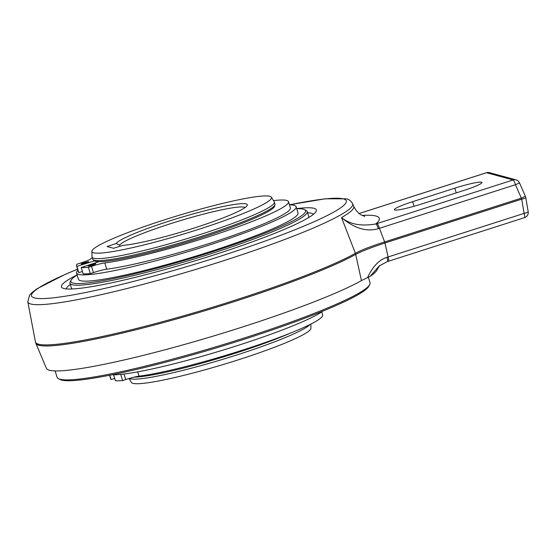 <?xml version="1.0" encoding="UTF-8"?>
<svg xmlns="http://www.w3.org/2000/svg" width="556" height="556" viewBox="0 0 556 556"><rect width="100%" height="100%" fill="white"/><g stroke="black" fill="none" stroke-linecap="round" stroke-linejoin="round"><path stroke-width="0.83" d="M321.757 311.895L322.675 314.925A104.306 10.696 163.2 0 1 242.02 350.294A104.306 10.696 163.2 0 1 139.007 376.162A12.656 1.3 -16.8 0 0 125.698 379.56L122.584 380.582A112.583 11.544 163.2 0 1 115.405 380.749L113.612 374.807M114.71 378.462L111.117 379.581A112.583 11.544 163.2 0 1 110.734 378.99L109.601 375.251M111.117 379.581L109.796 375.217M134.107 377.142A95.208 9.758 -16.8 0 0 236.529 352.851A95.208 9.758 -16.8 0 0 290.135 333.225M309.928 324.537A95.208 9.758 163.2 0 1 237.134 354.86A95.208 9.758 163.2 0 1 130.125 378.761A95.208 9.758 163.2 0 1 129.284 378.448M310.832 324.085L310.957 328.269A93.797 9.619 163.2 0 1 238.392 359.808A93.797 9.619 163.2 0 1 132.967 383.355A93.797 9.619 163.2 0 1 131.445 382.465L128.999 378.532M116.253 243.507A68.548 7.026 163.2 0 1 169.087 221.121A68.548 7.026 163.2 0 1 240.359 203.753A68.548 7.026 163.2 0 1 247.191 205.539A68.548 7.026 163.2 0 1 194.329 227.988A68.548 7.026 163.2 0 1 123.05 245.356L113.542 248.289L107.113 246.53L116.253 243.507L119.589 245.189L119.943 246.35M119.589 245.189A65.914 6.755 163.2 0 1 170.331 223.762A65.914 6.755 163.2 0 1 244.418 207.214A65.914 6.755 163.2 0 1 245.14 207.513M93.547 252.792A93.797 9.619 -16.8 0 0 198.978 229.253A93.797 9.619 -16.8 0 0 271.384 197.199A93.797 9.619 -16.8 0 0 269.862 196.31A93.797 9.619 -16.8 0 0 164.437 219.856A93.797 9.619 -16.8 0 0 91.872 251.395A93.797 9.619 -16.8 0 0 93.547 252.792M91.872 251.395L92.039 256.823A95.208 9.758 -16.8 0 0 92.081 257.094A95.208 9.758 -16.8 0 0 93.735 258.241A95.208 9.758 -16.8 0 0 200.751 234.347A95.208 9.758 -16.8 0 0 274.365 202.057A95.208 9.758 -16.8 0 0 274.254 201.807L271.384 197.199M274.365 202.057L274.97 204.066A95.208 9.758 163.2 0 1 274.977 204.671A95.208 9.758 163.2 0 1 201.355 236.356A95.208 9.758 163.2 0 1 94.339 260.25A95.208 9.758 163.2 0 1 93.012 259.61A95.208 9.758 163.2 0 1 92.685 259.103L92.081 257.094M274.977 204.671L274.629 206.144A94.444 9.681 163.2 0 1 201.599 237.572A94.444 9.681 163.2 0 1 95.437 261.278A94.444 9.681 163.2 0 1 94.117 260.639L93.012 259.61M223.964 230.052A90.962 9.327 163.2 0 1 149.55 252.521M92.247 257.664A104.306 10.696 -16.8 0 0 90.503 259.026A12.656 1.3 163.2 0 1 80.106 263.224L76.902 264.225A112.583 11.544 -16.8 0 0 76.547 265.754A112.583 11.544 -16.8 0 0 76.93 266.352L94.437 260.875M99.031 261.667L81.218 267.512A112.583 11.544 -16.8 0 0 88.397 267.346L91.511 266.324A12.656 1.3 163.2 0 1 104.82 262.925A104.306 10.696 -16.8 0 0 207.833 237.058A104.306 10.696 -16.8 0 0 286.764 204.643A104.306 10.696 -16.8 0 0 288.488 201.689A104.306 10.696 -16.8 0 0 273.51 200.612M84.227 262.786A3.955 0.403 163.2 0 1 88.745 261.841A3.955 0.403 163.2 0 1 85.687 263.183A3.955 0.403 163.2 0 1 81.169 264.128A3.955 0.403 163.2 0 1 84.227 262.786M91.184 264.684A3.955 0.403 163.2 0 1 95.701 263.739A3.955 0.403 163.2 0 1 92.644 265.08A3.955 0.403 163.2 0 1 88.126 266.018A3.955 0.403 163.2 0 1 91.184 264.684M288.488 201.689L290.378 207.965A104.306 10.696 163.2 0 1 209.73 243.333A104.306 10.696 163.2 0 1 106.717 269.201A12.656 1.3 -16.8 0 0 93.408 272.6L90.294 273.628A112.583 11.544 163.2 0 1 83.115 273.795L81.218 267.512M82.42 271.502L78.82 272.628A112.583 11.544 163.2 0 1 78.438 272.03L76.547 265.754M78.82 272.628L76.93 266.352M90.294 273.628L88.397 267.346M122.584 380.582L120.715 374.397M77.903 270.258A114.689 11.759 -16.8 0 0 76.533 273.017A114.689 11.759 -16.8 0 0 78.528 274.4A114.689 11.759 -16.8 0 0 198.631 248.4A114.689 11.759 -16.8 0 0 296.126 206.721A114.689 11.759 -16.8 0 0 294.131 205.338A114.689 11.759 -16.8 0 0 289.447 204.858A164.416 16.854 -16.8 0 1 343.448 198.902A164.416 16.854 -16.8 0 1 219.182 256.643A164.416 16.854 -16.8 0 1 34.368 297.912A164.416 16.854 -16.8 0 1 77.583 269.187M296.126 206.721L298.023 212.997A114.689 11.759 163.2 0 1 200.521 254.676A114.689 11.759 163.2 0 1 80.425 280.683A114.689 11.759 163.2 0 1 78.431 279.293L76.533 273.017M77.145 275.046A122.598 12.573 -16.8 0 0 71.105 280.154A122.598 12.573 -16.8 0 0 72.989 283.06A122.598 12.573 -16.8 0 0 207.374 253.376A122.598 12.573 -16.8 0 0 304.598 209.661A122.598 12.573 -16.8 0 0 303.458 209.23A122.598 12.573 -16.8 0 0 296.737 208.743M71.105 280.154L70.23 281.774A123.918 12.705 -16.8 0 0 69.973 283.219A123.918 12.705 -16.8 0 0 72.127 284.714A123.918 12.705 -16.8 0 0 201.891 256.615A123.918 12.705 -16.8 0 0 307.232 211.586A123.918 12.705 -16.8 0 0 306.224 210.522L304.598 209.661M69.973 283.219L71.411 287.987A123.918 12.705 -16.8 0 0 72.294 288.981M313.438 214.31A129.194 13.247 -16.8 0 0 311.478 213.275A129.194 13.247 -16.8 0 0 307.593 212.767M70.334 284.401A129.194 13.247 -16.8 0 0 66.317 288.918M308.49 217.667A123.918 12.705 -16.8 0 0 308.677 216.353L307.232 211.586M296.702 208.618A133.148 13.65 163.2 0 1 314.057 208.312A133.148 13.65 163.2 0 1 316.1 211.475A133.148 13.65 163.2 0 1 196.629 260.326A133.148 13.65 163.2 0 1 63.759 288.495A133.148 13.65 163.2 0 1 62.529 288.029A133.148 13.65 163.2 0 1 77.11 274.914M379.498 265.768L377.01 269.868A174.466 17.889 163.2 0 1 370.115 276.353L361.435 280.585L355.701 254.37C361.546 251.298 371.297 247.503 384.96 242.986A5.275 0.848 -107.8 0 0 384.648 241.936C370.928 246.273 361.171 250.068 355.381 253.321L341.523 217.556C349.926 224.402 361.379 226.521 375.891 223.922L513.146 179.956A5.275 0.848 72.2 0 1 515.475 184.71L519.492 182.861A5.275 5.275 0 0 0 516.051 179.887A5.275 5.178 105.2 0 0 513.146 179.956L486.535 172.714A5.275 5.178 -74.8 0 1 489.44 172.645L516.051 179.887M377.114 223.533A5.275 0.848 -107.8 0 1 379.435 228.294L515.475 184.71L521.354 198.138A5.275 0.848 72.2 0 1 521.674 199.187A5.275 0.987 -9.8 0 0 525.747 197.505A5.275 5.275 0 0 0 525.378 196.282L521.354 198.138L384.648 241.936L379.435 228.294L378.351 228.634C366.64 232.123 354.367 228.433 341.523 217.556A169.948 17.424 163.2 0 0 353.692 206.227C357.529 213.851 361.469 214.943 361.893 215.304L364.764 216.388M378.351 228.634C377.399 225.861 376.586 224.29 375.891 223.922A190.93 19.571 163.2 0 0 375.863 215.999A190.93 19.571 163.2 0 0 362.109 215.415M454.808 188.171A23.727 2.432 163.2 0 1 481.892 182.5A23.727 2.432 163.2 0 1 463.544 190.548L421.413 204.045A23.727 2.432 163.2 0 1 394.329 209.716A23.727 2.432 163.2 0 1 412.677 201.668L454.808 188.171L456.233 192.89M367.523 277.639C372.722 266.477 379.22 259.701 387.011 257.317C387.72 260.041 387.803 261.466 387.268 261.584L379.116 266.06L370.115 276.353M361.435 280.585A171.102 17.542 163.2 0 1 193.696 341.836A171.102 17.542 163.2 0 1 49.31 370.226A171.102 17.542 163.2 0 1 46.398 368.343L35.862 343.33A173.958 17.834 -16.8 0 0 38.753 345.227A173.958 17.834 -16.8 0 0 38.83 345.248A173.958 17.834 -16.8 0 0 185.037 316.552A173.958 17.834 -16.8 0 0 355.701 254.37A5.275 4.761 60.7 0 0 355.569 253.842A5.275 4.761 60.7 0 0 355.381 253.321A173.958 17.834 163.2 0 1 184.717 315.502A173.958 17.834 163.2 0 1 38.51 344.199A173.958 17.834 163.2 0 1 35.438 341.912L35.862 343.33M387.011 257.317L388.088 256.962L384.96 242.986L521.674 199.187L524.127 213.379L388.088 256.962A5.275 0.848 -107.8 0 1 388.581 261.195A5.275 0.848 -107.8 0 1 388.484 261.195M368.378 277.256L370.032 282.761A163.471 16.756 163.2 0 1 369.698 284.665A163.471 16.756 163.2 0 1 223.019 344.644A163.471 16.756 163.2 0 1 59.895 379.227A163.471 16.756 163.2 0 1 58.387 378.657A163.471 16.756 163.2 0 1 57.053 377.253L55.141 370.915M369.698 284.665L368.823 286.284A162.15 16.624 163.2 0 1 223.324 345.776A162.15 16.624 163.2 0 1 61.514 380.082A162.15 16.624 163.2 0 1 60.013 379.519L58.387 378.657M322.876 311.11A114.689 11.759 163.2 0 1 219.898 351.051A114.689 11.759 163.2 0 1 112.027 374.772M524.614 217.618A5.275 5.275 0 0 0 528.2 211.697A5.275 0.987 170.2 0 1 524.127 213.379A5.275 0.848 72.2 0 1 524.614 217.618L387.372 261.584M108.121 246.815L107.927 246.176M104.82 262.925L106.717 269.201M91.511 266.324L93.408 272.6M137.707 371.867L139.007 376.162M124.023 374.021L125.698 379.56M289.426 204.81L325.17 198.798L346.346 198.833C348.8 199.173 350.892 200.792 352.622 203.684A169.663 17.396 163.2 0 1 209.334 265.247A169.663 17.396 163.2 0 1 30.795 303.986A169.663 17.396 163.2 0 1 27.8 301.755L29.551 295.222L31.845 292.706L36.939 288.814L65.448 274.254L77.562 269.132M359.162 213.518L486.535 172.714A5.275 0.848 72.2 0 0 486.444 172.714L359.134 213.497M486.368 172.763A5.275 0.848 72.2 0 1 486.444 172.714A5.275 5.275 0 0 1 489.968 172.819M414.067 206.262L412.677 201.668M352.622 203.684L353.692 206.227M27.8 301.755L35.438 341.912M525.378 196.282L519.492 182.861M525.747 197.505L528.2 211.697"/></g></svg>
